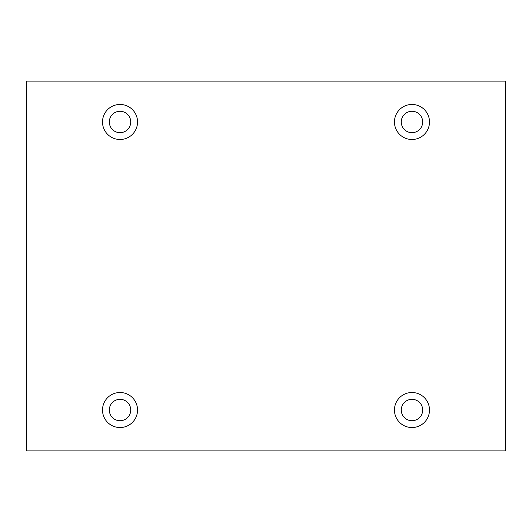 <?xml version="1.0" encoding="UTF-8"?>
<svg xmlns="http://www.w3.org/2000/svg" width="532" height="532" viewBox="0 0 532 532"><rect width="100%" height="100%" fill="white"/><g stroke="black" fill="none" stroke-linecap="round" stroke-linejoin="round"><path stroke-width="0.8" d="M505.4 81.097L26.6 81.097L26.6 450.903L505.4 450.903L505.4 81.097M120.026 139.49A17.516 17.516 0 0 1 104.857 113.21A17.516 17.516 0 0 1 135.195 113.21A17.516 17.516 0 0 1 120.026 139.49M411.974 139.49A17.516 17.516 0 0 1 396.806 113.21A17.516 17.516 0 0 1 427.143 113.21A17.516 17.516 0 0 1 411.974 139.49M411.974 427.548A17.516 17.516 0 0 1 396.806 401.268A17.516 17.516 0 0 1 427.143 401.268A17.516 17.516 0 0 1 411.974 427.548M120.026 427.548A17.516 17.516 0 0 1 104.857 401.268A17.516 17.516 0 0 1 135.195 401.268A17.516 17.516 0 0 1 120.026 427.548M130.732 410.032A10.707 10.707 0 0 1 120.026 420.732A10.707 10.707 0 0 1 109.319 410.032A10.707 10.707 0 0 1 120.026 399.326A10.707 10.707 0 0 1 130.732 410.032M422.681 410.032A10.707 10.707 0 0 1 411.974 420.732A10.707 10.707 0 0 1 401.268 410.032A10.707 10.707 0 0 1 411.974 399.326A10.707 10.707 0 0 1 422.681 410.032M422.681 121.968A10.707 10.707 0 0 1 411.974 132.674A10.707 10.707 0 0 1 401.268 121.968A10.707 10.707 0 0 1 411.974 111.268A10.707 10.707 0 0 1 422.681 121.968M130.732 121.968A10.707 10.707 0 0 1 120.026 132.674A10.707 10.707 0 0 1 109.319 121.968A10.707 10.707 0 0 1 120.026 111.268A10.707 10.707 0 0 1 130.732 121.968"/></g></svg>

